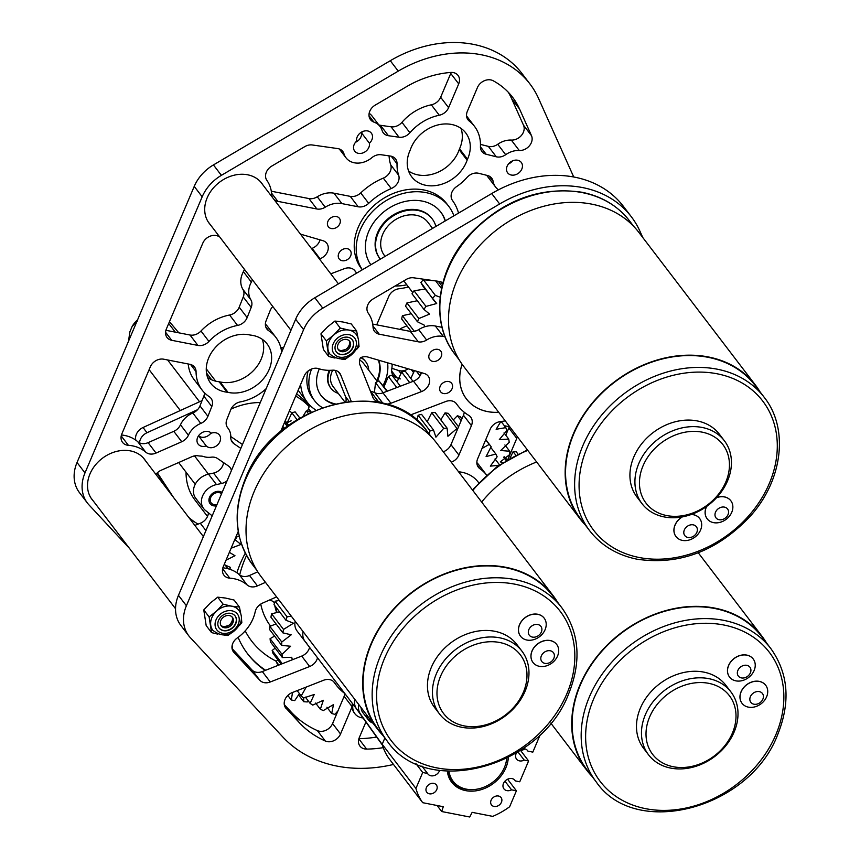 <?xml version="1.0" encoding="UTF-8"?>
<svg xmlns="http://www.w3.org/2000/svg" width="860" height="860" viewBox="0 0 860 860"><rect width="100%" height="100%" fill="white"/><g stroke="black" fill="none" stroke-linecap="round" stroke-linejoin="round"><path stroke-width="1.29" d="M382.291 744.588L360.512 714.09A16.415 13.136 -37.4 0 1 358.781 704.566M382.474 745.201L356.545 708.876A16.415 13.136 -37.4 0 1 354.804 699.363A16.415 13.136 -37.4 0 0 356.739 709.156M356.642 709.016L305.042 641.431A16.415 13.136 -37.4 0 1 303.107 631.638A16.415 13.136 142.6 0 0 305.042 641.431A16.415 13.136 142.6 0 0 306.859 643.28M449.006 771.269A31.1 24.897 142.6 0 0 473.709 789.577A31.1 24.897 142.6 0 0 504.401 767.507A31.1 24.897 142.6 0 0 505.142 765.583A31.1 24.897 142.6 0 0 506.669 758.294M505.25 765.271A31.96 25.596 142.6 0 0 505.358 764.959A31.96 25.596 142.6 0 0 506.873 758.197M447.34 771.183A32.82 26.284 142.6 0 0 473.129 791.114A32.82 26.284 142.6 0 0 505.873 767.797A32.82 26.284 142.6 0 0 508.314 757.466M501.444 802.24A6.042 4.837 142.6 0 0 501.068 797.564A6.042 4.837 142.6 0 0 495.865 796.134A6.042 4.837 142.6 0 0 491.103 800.219A6.042 4.837 142.6 0 0 491.469 804.895A6.042 4.837 142.6 0 0 496.682 806.325A6.042 4.837 142.6 0 0 501.444 802.24M436.751 789.598A6.042 4.837 142.6 0 0 436.375 784.933A6.042 4.837 142.6 0 0 431.172 783.492A6.042 4.837 142.6 0 0 426.41 787.577A6.042 4.837 142.6 0 0 426.775 792.254A6.042 4.837 142.6 0 0 431.978 793.683A6.042 4.837 142.6 0 0 436.751 789.598M439.621 770.409A6.977 5.59 -37.4 0 1 439.428 770.925A6.977 5.59 -37.4 0 1 433.924 775.645A6.977 5.59 -37.4 0 1 427.904 773.989A6.977 5.59 -37.4 0 1 427.538 773.43L421.905 766.056M427.538 773.43L422.701 772.495L415.928 788.459L382.206 744.276L384.861 738.009M382.206 744.276A68.295 54.685 -37.4 0 0 388.967 758.52L422.701 802.692A68.295 54.685 -37.4 0 1 415.928 788.459M422.701 802.692L443.287 806.712L441.696 811.528L469.732 817L472.151 812.345L492.737 816.376A68.295 54.685 -37.4 0 0 509.636 806.755L516.409 790.791L511.571 789.846A6.977 5.59 -37.4 0 1 503.906 788.835A6.977 5.59 -37.4 0 1 506.056 780.16A6.977 5.59 -37.4 0 1 515 780.364A6.977 5.59 -37.4 0 1 515.355 780.923L519.752 781.783L528.599 760.96L524.202 760.1A6.977 5.59 -37.4 0 1 516.527 759.09A6.977 5.59 -37.4 0 1 516.527 752.844M522.848 748.748A6.977 5.59 -37.4 0 1 527.621 750.619A6.977 5.59 -37.4 0 1 527.986 751.178L532.824 752.124L539.607 736.16A68.295 54.685 -37.4 0 0 539.37 735.354M516.409 790.791L507.583 779.235M422.701 772.495L415.95 763.648M441.696 811.528L437.095 805.508M527.986 751.178L527.18 750.124M524.202 760.1L517.978 751.952M528.599 760.96L520.483 750.339M515.355 780.923L514.559 779.87M511.571 789.846L504.949 781.17M447.727 771.205A31.96 25.596 142.6 0 0 473.054 789.63A31.96 25.596 142.6 0 0 473.387 789.598M365.5 361.437A21.876 17.523 142.6 0 0 365.263 361.125A21.876 17.523 142.6 0 0 361.103 357.459M368.714 370.155A21.876 17.523 142.6 0 0 365.747 361.748A21.876 17.523 142.6 0 0 360.716 357.61M319.307 368.865A34.131 27.337 142.6 0 0 321.221 395.74A34.131 27.337 142.6 0 0 334.067 404.092M320.984 395.428A34.131 27.337 142.6 0 0 335.153 403.834M383.076 385.484A42.409 33.959 142.6 0 0 387.57 362.802M330.079 370.327A21.876 17.523 142.6 0 0 330.96 388.301A21.876 17.523 142.6 0 0 338.281 393.385M308.095 371.004A42.409 33.959 142.6 0 0 312.653 398.159L314.642 400.76A42.409 33.959 142.6 0 0 322.274 407.608M311.589 369.004A42.409 33.959 142.6 0 0 314.642 400.76M377.303 381.399A34.131 27.337 142.6 0 0 378.701 360.211M376.82 380.776A34.131 27.337 142.6 0 0 378.411 360.125M329.305 370.337A21.876 17.523 142.6 0 0 330.476 387.677A21.876 17.523 142.6 0 0 330.724 387.989M445.383 220.837A43.763 35.045 142.6 0 0 445.362 220.762A43.763 35.045 142.6 0 0 440.933 212.312A43.763 35.045 142.6 0 0 389.795 207.668A43.763 35.045 142.6 0 0 366.93 256.968A43.763 35.045 142.6 0 0 370.864 264.751M445.147 220.977A43.763 35.045 142.6 0 0 444.889 220.138A43.763 35.045 142.6 0 0 440.696 212.001M453.897 215.828A53.61 42.925 142.6 0 0 448.759 206.335L446.77 203.734A53.61 42.925 142.6 0 0 384.119 198.047A53.61 42.925 142.6 0 0 356.115 258.441A53.61 42.925 142.6 0 0 361.544 268.793L362.307 269.793M448.759 206.335A53.61 42.925 142.6 0 0 386.108 200.659A53.61 42.925 142.6 0 0 358.104 261.042A53.61 42.925 142.6 0 0 362.361 269.76M395.084 286.004A53.61 42.925 142.6 0 0 406.812 284.81M431.989 218.644A32.82 26.284 142.6 0 0 431.763 218.322A32.82 26.284 142.6 0 0 393.407 214.85A32.82 26.284 142.6 0 0 376.261 251.819A32.82 26.284 142.6 0 0 379.582 258.161A32.82 26.284 142.6 0 0 379.819 258.473M435.902 226.427A32.82 26.284 142.6 0 0 435.558 225.288A32.82 26.284 142.6 0 0 432.236 218.945A32.82 26.284 142.6 0 0 393.88 215.473A32.82 26.284 142.6 0 0 376.734 252.442A32.82 26.284 142.6 0 0 380.055 258.785A32.82 26.284 142.6 0 0 380.356 259.161M498.714 412.305A49.235 39.42 -37.4 0 1 494.962 412.381A49.235 39.42 -37.4 0 1 466.432 398.975A49.235 39.42 -37.4 0 1 462.099 364.264M286.885 422.959A25.553 20.468 -37.4 0 1 291.228 420.776M361.06 707.554A13.652 10.933 142.6 0 0 362.909 712.693L368.456 719.96A13.652 10.933 142.6 0 0 372.928 723.099M366.607 714.821A13.652 10.933 142.6 0 0 368.456 719.96M368.994 717.939A12.287 9.836 142.6 0 0 371.531 721.271M520.73 750.662A13.652 10.933 142.6 0 0 524.923 748.888M520.526 750.307A12.287 9.836 142.6 0 0 524.492 748.802M352.213 339.711A10.019 8.019 -37.4 0 1 352.804 347.193A10.019 8.019 -37.4 0 1 345 354.073A10.019 8.019 -37.4 0 1 336.292 351.869M335.701 344.398A10.019 8.019 142.6 0 0 336.389 351.998A10.019 8.019 142.6 0 0 345.107 354.352A10.019 8.019 142.6 0 0 352.998 347.44A10.019 8.019 142.6 0 0 352.31 339.84A10.019 8.019 142.6 0 0 343.591 337.486A10.019 8.019 142.6 0 0 335.701 344.398M335.024 358.061L328.735 356.502L326.327 340.839L333.723 335.024L340.27 328.068L348.87 330.079A16.415 13.136 -37.4 0 1 356.147 334.336C358.921 338.26 359.362 342.667 357.481 347.558C349.547 359.921 340.41 362.157 330.057 354.245A16.415 13.136 -37.4 0 1 327.961 349.235A16.415 13.136 -37.4 0 1 328.95 341.796A16.415 13.136 -37.4 0 1 333.723 335.024A16.415 13.136 -37.4 0 1 348.87 330.079L356.62 330.96L357.954 337.507M341.366 350.611L345.72 349.461A7.202 5.128 134.8 0 0 349.16 345.215A7.202 5.128 134.8 0 0 349.665 342.043M356.62 330.96L351.267 323.94L342.656 321.941L334.916 321.06L327.51 326.886L320.973 333.831L323.381 349.483L328.735 356.502M347.59 357.599L345.086 359.383L341.549 359.104M358.631 342.097L359.029 346.612L356.588 349.418M340.27 328.068L334.916 321.06M326.327 340.839L320.973 333.831M349.192 340.743A7.052 5.644 -37.4 0 1 349.278 345.494A7.052 5.644 -37.4 0 1 338.077 349.224M350.149 346.612A7.052 5.644 -37.4 0 1 344.591 351.482A7.052 5.644 -37.4 0 1 338.464 349.827A7.052 5.644 -37.4 0 1 337.98 344.473A7.052 5.644 -37.4 0 1 343.527 339.614A7.052 5.644 -37.4 0 1 349.665 341.269A7.052 5.644 -37.4 0 1 350.149 346.612M235.017 615.814A10.019 8.019 -37.4 0 1 235.608 623.296A10.019 8.019 -37.4 0 1 227.803 630.176A10.019 8.019 -37.4 0 1 219.096 627.972M218.504 620.501A10.019 8.019 142.6 0 0 219.182 628.101A10.019 8.019 142.6 0 0 227.911 630.455A10.019 8.019 142.6 0 0 235.801 623.543A10.019 8.019 142.6 0 0 235.113 615.943A10.019 8.019 142.6 0 0 226.395 613.588A10.019 8.019 142.6 0 0 218.504 620.501M217.827 634.153L211.538 632.605L209.13 616.942L216.526 611.127L223.073 604.171L231.673 606.182A16.415 13.136 -37.4 0 1 238.951 610.439C241.725 614.362 242.165 618.77 240.284 623.65C232.35 636.024 223.213 638.26 212.861 630.348A16.415 13.136 -37.4 0 1 210.764 625.338A16.415 13.136 -37.4 0 1 211.753 617.899A16.415 13.136 -37.4 0 1 216.526 611.127A16.415 13.136 -37.4 0 1 231.673 606.182L239.424 607.053L240.746 613.61M224.17 626.703L228.524 625.564A7.202 5.128 134.8 0 0 231.963 621.318A7.202 5.128 134.8 0 0 232.469 618.146M239.424 607.053L234.071 600.043L225.46 598.044L217.72 597.163L210.313 602.989L203.777 609.933L206.185 625.586L211.538 632.605M230.394 633.691L227.889 635.486L224.352 635.207M241.434 618.2L241.832 622.715L239.392 625.521M223.073 604.171L217.72 597.163M209.13 616.942L203.777 609.933M231.996 616.835A7.052 5.644 -37.4 0 1 232.082 621.587A7.052 5.644 -37.4 0 1 220.88 625.327M232.942 622.715A7.052 5.644 -37.4 0 1 227.395 627.574A7.052 5.644 -37.4 0 1 221.267 625.919A7.052 5.644 -37.4 0 1 220.783 620.576A7.052 5.644 -37.4 0 1 226.33 615.717A7.052 5.644 -37.4 0 1 232.469 617.372A7.052 5.644 -37.4 0 1 232.942 622.715M222.117 492.457A8.31 6.654 142.6 0 0 213.968 492.479A8.31 6.654 142.6 0 0 208.958 499.617A8.31 6.654 142.6 0 0 210.066 503.68A8.31 6.654 142.6 0 0 216.44 505.831M363.027 717.96A15.802 12.653 -37.4 0 1 358.029 716.445A15.802 12.653 -37.4 0 1 354.879 713.714A15.802 12.653 -37.4 0 1 353.019 704.275M354.879 713.714L354.245 712.886A15.802 12.653 -37.4 0 1 352.385 703.448M427.183 421.733L431.741 412.736L443.674 428.366L435.923 437.17L433.504 430L421.572 414.369A70.025 56.072 -37.4 0 0 418.111 415.262L416.917 420.433M431.741 412.736A70.025 56.072 -37.4 0 1 435.181 412.52L447.103 428.151L447.92 436.267L456.972 428.517A70.025 56.072 -37.4 0 1 457.778 428.613M458.552 426.796L448.296 413.359A70.025 56.072 -37.4 0 0 445.039 412.886L440.804 419.884M461.906 418.895L460.337 416.842A70.025 56.072 -37.4 0 0 457.412 415.713L453.284 419.906M498.886 465.292L490.329 466.131L497.134 456.8A70.025 56.072 -37.4 0 0 495.854 454.069L486.094 456.585L491.146 446.684A70.025 56.072 -37.4 0 0 489.222 444.405L482.03 448.458M443.674 428.366A70.025 56.072 -37.4 0 1 447.103 428.151M418.111 415.262L430.043 430.892A70.025 56.072 -37.4 0 1 433.504 430M430.043 430.892L429.14 433.967M445.039 412.886L456.972 428.517M457.412 415.713L461.164 420.637M485.706 439.793L489.222 444.405M485.771 439.654L491.146 446.684M490.727 447.35L495.854 454.069M495.027 458.95L499.52 464.841M383.227 392.73L375.551 382.668L374.379 392.515M375.551 382.668A96.277 77.088 -37.4 0 1 378.938 380.851L387.398 391.139M396.804 387.548L388.376 376.497L384.022 386.721M388.376 376.497A96.277 77.088 -37.4 0 1 391.902 375.132L400.373 386.194L391.902 375.132M409.715 382.625L401.631 372.047L397.062 381.872M401.631 372.047A96.277 77.088 -37.4 0 1 405.232 371.154L413.026 381.367M414.456 370.638L410.822 378.464M500.832 421.54L496.134 429.29L505.809 427.635A96.277 77.088 -37.4 0 1 506.787 430.645L499.337 439.567L508.754 439.116A96.277 77.088 -37.4 0 1 509.206 442.319L500.735 450.511L509.722 451.253A96.277 77.088 -37.4 0 1 509.636 454.596L500.305 461.906L502.95 462.519M508.754 439.116L504.024 432.913M509.722 451.253L504.906 444.953M506.153 460.487L503.605 457.144M386.935 391.321L378.938 380.851M420.002 375.906L416.423 371.219M505.809 427.635L501.122 421.507M517.935 454.015L516.279 451.844A35.013 28.036 -37.4 0 0 513.097 451.65L510.012 458.197M506.916 460.014L504.508 456.864M513.097 451.65L515.731 455.112M299.85 418.024L295.13 411.886A35.013 28.036 -37.4 0 0 291.841 412.854L287.025 423.152M310.32 412.52L309.428 411.349A35.013 28.036 -37.4 0 0 306.31 410.929L303.064 416.208M282.843 426.366L284.456 428.484M287.283 426.334L284.434 422.604M289.358 410.994A65.639 52.567 142.6 0 1 291.873 412.832L297.065 419.691M299.828 418.035L295.13 411.886M306.31 410.929L308.278 413.499M278.274 665.285L277.511 664.286A100.652 80.593 -37.4 0 1 276.125 661.469L278.866 665.059M277.812 659.76L276.125 661.469M281.177 664.157L273.061 653.525A100.652 80.593 -37.4 0 1 272.168 650.461L282.284 663.716M275.178 648.128L272.168 650.461M282.005 654.32A100.652 80.593 -37.4 0 0 282.381 657.567L270.449 641.947A100.652 80.593 -37.4 0 1 270.072 638.69L282.005 654.32L290.594 646.247L281.671 645.387A100.652 80.593 -37.4 0 1 281.8 642.022L291.196 634.809L282.865 632.853A100.652 80.593 -37.4 0 1 283.51 629.434L293.529 623.199L285.939 620.232A100.652 80.593 -37.4 0 1 287.089 616.824L291.228 616.082M274.566 636.077L270.072 638.69M281.671 645.387L269.739 629.757A100.652 80.593 -37.4 0 1 269.879 626.392L281.8 642.022M276.028 623.898L269.879 626.392M282.865 632.853L270.932 617.222A100.652 80.593 -37.4 0 1 271.577 613.803L283.51 629.434M279.575 611.901L271.577 613.803M285.939 620.232L274.007 604.601A100.652 80.593 -37.4 0 1 275.157 601.204L287.089 616.824M279.306 600.452L275.157 601.204M282.381 657.567L291.744 657.298L292.314 659.781M306.278 687.054L301.193 695.912A100.652 80.593 -37.4 0 0 303.462 698.062L314.255 694.461L310.105 703.34A100.652 80.593 -37.4 0 0 312.75 705.092L323.328 700.276L320.35 709.242A100.652 80.593 -37.4 0 0 323.317 710.564L333.487 704.62L331.702 713.499A100.652 80.593 -37.4 0 0 334.948 714.359L338.002 710.79M326.918 707.221L331.702 713.499M315.631 703.071L320.35 709.242M305.332 697.084L310.105 703.34M297.162 690.634L301.193 695.912M275.533 606.59A71.111 56.943 142.6 0 0 277.017 612.245M245.293 553.13A117.1 93.772 142.6 0 0 236.876 572.771M238.091 637.367A117.1 93.772 142.6 0 0 247.669 653.88A117.1 93.772 142.6 0 0 265.138 670.456M236.5 535.522L237.263 536.511L239.316 536.651M237.263 536.511A135.665 108.629 142.6 0 0 235.167 539.768L234.866 539.381M231.114 548.218L240.929 544.455L235.167 539.768M226.051 560.161L234.984 555.743L229.373 552.335M230.007 569.341L230.211 567.299L225.105 565.031M232.436 648.956L232.168 645.355M287.82 695.439L291.293 699.986L292.54 692.45M291.293 699.986A135.665 108.629 142.6 0 0 294.743 700.599L299.42 693.59M298.624 695.02L303.72 701.695L303.688 697.954M303.72 701.695A135.665 108.629 142.6 0 0 307.3 701.943L308.095 700.717M269.395 600.076A10.943 5.977 171.9 0 1 274.243 602.656L274.523 603.032M433.967 280.693L423.421 279.769A70.025 56.072 -37.4 0 0 420.852 282.435L422.754 285.907L436.687 303.515L425.979 306.407A70.025 56.072 -37.4 0 0 423.937 309.406L429.559 314.094L418.863 318.555A70.025 56.072 -37.4 0 0 417.455 321.758L424.528 325.284L424.582 326.832M425.152 289.046L414.047 290.777L425.979 306.407M400.599 329.498A70.025 56.072 -37.4 0 1 400.62 328.52L401.502 329.681M406.898 325.822L400.62 328.52M411.263 331.541L401.674 318.974A70.025 56.072 -37.4 0 1 402.394 315.695L414.316 331.326L417.401 330.315M411.316 313.717L402.394 315.695M417.455 321.758L405.522 306.138A70.025 56.072 -37.4 0 1 406.93 302.924L418.863 318.555M414.047 290.777A70.025 56.072 -37.4 0 0 412.015 293.776L412.338 294.195M417.315 300.731L406.93 302.924M420.852 282.435L434.676 301.537M440.159 297.216L435.353 295.399A70.025 56.072 -37.4 0 0 432.784 298.054M423.421 279.769L435.353 295.399M412.015 293.776L423.937 309.406M438.299 281.306L442.04 286.197M420.024 372.272L421.099 373.681M523.364 692.289A48.31 38.689 142.6 0 0 499.692 642.495A48.31 38.689 142.6 0 0 440.599 676.121A48.31 38.689 142.6 0 0 464.282 725.915A48.31 38.689 142.6 0 0 523.364 692.289M436.332 673.875A51.815 41.495 -37.4 0 1 477.225 638.819A51.815 41.495 -37.4 0 1 521.891 651.095A51.815 41.495 -37.4 0 1 525.094 691.214A51.815 41.495 -37.4 0 1 484.191 726.27A51.815 41.495 -37.4 0 1 439.524 713.983A51.815 41.495 -37.4 0 1 436.332 673.875M553.851 658.298A7.299 5.848 142.6 0 0 550.282 650.773A7.299 5.848 142.6 0 0 541.348 655.857A7.299 5.848 142.6 0 0 544.928 663.383A7.299 5.848 142.6 0 0 553.851 658.298M532.104 650.977A14.878 11.911 -37.4 0 1 543.853 640.915A14.878 11.911 -37.4 0 1 556.678 644.441A14.878 11.911 -37.4 0 1 557.592 655.954A14.878 11.911 -37.4 0 1 545.853 666.027A14.878 11.911 -37.4 0 1 533.017 662.501A14.878 11.911 -37.4 0 1 532.104 650.977M541.359 632.025A7.299 5.848 142.6 0 0 537.779 624.5A7.299 5.848 142.6 0 0 528.857 629.574A7.299 5.848 142.6 0 0 532.437 637.099A7.299 5.848 142.6 0 0 541.359 632.025M519.612 624.704A14.878 11.911 -37.4 0 1 531.351 614.631A14.878 11.911 -37.4 0 1 544.176 618.157A14.878 11.911 -37.4 0 1 545.1 629.681A14.878 11.911 -37.4 0 1 533.351 639.743A14.878 11.911 -37.4 0 1 520.526 636.217A14.878 11.911 -37.4 0 1 519.612 624.704M556.646 644.398A14.878 11.911 142.6 0 0 556.613 644.366A14.878 11.911 142.6 0 0 543.789 640.829A14.878 11.911 142.6 0 0 532.05 650.902A14.878 11.911 142.6 0 0 532.963 662.415A14.878 11.911 142.6 0 0 532.996 662.458M544.154 618.125A14.878 11.911 142.6 0 0 544.122 618.082A14.878 11.911 142.6 0 0 531.297 614.556A14.878 11.911 142.6 0 0 519.548 624.618A14.878 11.911 142.6 0 0 520.461 636.142A14.878 11.911 142.6 0 0 520.494 636.174M557.495 602.097A110.284 88.311 142.6 0 0 553.066 595.582L436.407 442.76A110.284 88.311 142.6 0 0 341.345 416.616A110.284 88.311 142.6 0 0 254.291 491.232A110.284 88.311 142.6 0 0 261.096 576.598L377.755 729.42A110.284 88.311 142.6 0 0 382.872 735.397M553.066 595.582A110.284 88.311 142.6 0 0 458.004 569.438A110.284 88.311 142.6 0 0 370.95 644.054A110.284 88.311 142.6 0 0 377.755 729.42M561.774 607.708L552.722 595.851A109.844 87.956 142.6 0 0 458.036 569.804A109.844 87.956 142.6 0 0 371.327 644.129A109.844 87.956 142.6 0 0 378.099 729.151L387.161 741.019A109.844 87.956 -37.4 0 1 380.389 655.986A109.844 87.956 -37.4 0 1 467.087 581.672A109.844 87.956 -37.4 0 1 561.774 607.708C579.382 632.455 581.715 661.061 568.772 693.515C541.015 767.969 426.248 798.703 387.161 741.019M521.891 651.095L516.903 644.559A51.815 41.495 142.6 0 0 472.237 632.283A51.815 41.495 142.6 0 0 431.344 667.338A51.815 41.495 142.6 0 0 434.536 707.447L439.524 713.983M732.387 733.118A48.31 38.689 142.6 0 0 708.715 683.324A48.31 38.689 142.6 0 0 649.633 716.95A48.31 38.689 142.6 0 0 673.305 766.744A48.31 38.689 142.6 0 0 732.387 733.118M645.355 714.703A51.815 41.495 -37.4 0 1 686.258 679.647A51.815 41.495 -37.4 0 1 730.925 691.924A51.815 41.495 -37.4 0 1 734.117 732.043A51.815 41.495 -37.4 0 1 693.214 767.099A51.815 41.495 -37.4 0 1 648.547 754.811A51.815 41.495 -37.4 0 1 645.355 714.703M762.884 699.126A7.299 5.848 142.6 0 0 759.305 691.612A7.299 5.848 142.6 0 0 750.382 696.686A7.299 5.848 142.6 0 0 753.962 704.211A7.299 5.848 142.6 0 0 762.884 699.126M741.137 691.805A14.878 11.911 -37.4 0 1 752.876 681.743A14.878 11.911 -37.4 0 1 765.701 685.269A14.878 11.911 -37.4 0 1 766.625 696.783A14.878 11.911 -37.4 0 1 754.876 706.855A14.878 11.911 -37.4 0 1 742.051 703.329A14.878 11.911 -37.4 0 1 741.137 691.805M750.382 672.853A7.299 5.848 142.6 0 0 746.813 665.328A7.299 5.848 142.6 0 0 737.88 670.402A7.299 5.848 142.6 0 0 741.46 677.927A7.299 5.848 142.6 0 0 750.382 672.853M728.635 665.533A14.878 11.911 -37.4 0 1 740.385 655.46A14.878 11.911 -37.4 0 1 753.209 658.986A14.878 11.911 -37.4 0 1 754.123 670.51A14.878 11.911 -37.4 0 1 742.384 680.572A14.878 11.911 -37.4 0 1 729.549 677.046A14.878 11.911 -37.4 0 1 728.635 665.533M765.701 685.269L765.647 685.194A14.878 11.911 142.6 0 0 765.647 685.194A14.878 11.911 142.6 0 0 752.812 681.668A14.878 11.911 142.6 0 0 741.073 691.73A14.878 11.911 142.6 0 0 741.986 703.243A14.878 11.911 142.6 0 0 742.019 703.287M753.145 658.911L753.209 658.986A14.878 11.911 142.6 0 0 753.145 658.911A14.878 11.911 142.6 0 0 740.32 655.384A14.878 11.911 142.6 0 0 728.581 665.446A14.878 11.911 142.6 0 0 729.495 676.971A14.878 11.911 142.6 0 0 729.527 677.013L729.495 676.971M536.629 461.971A110.284 88.311 142.6 0 0 481.654 502.036M766.518 642.925A110.284 88.311 142.6 0 0 762.1 636.411A110.284 88.311 142.6 0 0 667.027 610.267A110.284 88.311 142.6 0 0 579.984 684.883A110.284 88.311 142.6 0 0 586.778 770.248A110.284 88.311 142.6 0 0 591.895 776.225M770.807 648.537L761.756 636.679A109.844 87.956 142.6 0 0 667.059 610.632A109.844 87.956 142.6 0 0 580.36 684.958A109.844 87.956 142.6 0 0 587.133 769.979L596.184 781.847A109.844 87.956 -37.4 0 1 589.412 696.815A109.844 87.956 -37.4 0 1 676.111 622.5A109.844 87.956 -37.4 0 1 770.807 648.537C788.405 673.283 790.738 701.889 777.795 734.343C750.038 808.798 635.282 839.532 596.184 781.847M730.925 691.924L725.937 685.388A51.815 41.495 142.6 0 0 681.27 673.111A51.815 41.495 142.6 0 0 640.367 708.167A51.815 41.495 142.6 0 0 643.559 748.275L648.547 754.811M666.747 515.57A48.31 38.689 142.6 0 0 725.829 481.944A48.31 38.689 142.6 0 0 702.158 432.15A48.31 38.689 142.6 0 0 643.065 465.776A48.31 38.689 142.6 0 0 666.747 515.57M702.168 427.463A51.815 41.495 -37.4 0 1 724.367 440.75A51.815 41.495 -37.4 0 1 719.68 494.048A51.815 41.495 -37.4 0 1 664.189 516.924A51.815 41.495 -37.4 0 1 641.99 503.627A51.815 41.495 -37.4 0 1 646.677 450.328A51.815 41.495 -37.4 0 1 702.168 427.463M687.914 537.457A7.299 5.848 142.6 0 0 696.837 532.372A7.299 5.848 142.6 0 0 693.257 524.858A7.299 5.848 142.6 0 0 684.334 529.932A7.299 5.848 142.6 0 0 687.914 537.457M691.3 514.473A14.878 11.911 -37.4 0 1 693.278 514.699A14.878 11.911 -37.4 0 1 699.653 518.515A14.878 11.911 -37.4 0 1 698.309 533.823A14.878 11.911 -37.4 0 1 682.378 540.392A14.878 11.911 -37.4 0 1 676.003 536.575A14.878 11.911 -37.4 0 1 682.367 516.881M719.089 519.709A7.299 5.848 142.6 0 0 728.022 514.635A7.299 5.848 142.6 0 0 724.442 507.11A7.299 5.848 142.6 0 0 715.52 512.184A7.299 5.848 142.6 0 0 719.089 519.709M716.563 497.704A14.878 11.911 -37.4 0 1 724.464 496.951A14.878 11.911 -37.4 0 1 730.839 500.767A14.878 11.911 -37.4 0 1 729.495 516.075A14.878 11.911 -37.4 0 1 713.563 522.644A14.878 11.911 -37.4 0 1 707.189 518.827A14.878 11.911 -37.4 0 1 706.694 506.4M699.621 518.483A14.878 11.911 142.6 0 0 699.599 518.44A14.878 11.911 142.6 0 0 693.225 514.624A14.878 11.911 142.6 0 0 691.483 514.409M730.807 500.735A14.878 11.911 142.6 0 0 730.774 500.692A14.878 11.911 142.6 0 0 724.41 496.876A14.878 11.911 142.6 0 0 716.702 497.553M759.961 391.741A110.284 88.311 142.6 0 0 755.542 385.237L638.872 232.415A110.284 88.311 142.6 0 0 591.637 204.121A110.284 88.311 142.6 0 0 473.516 252.808A110.284 88.311 142.6 0 0 463.562 366.252L580.221 519.074A110.284 88.311 142.6 0 0 585.337 525.052M755.542 385.237A110.284 88.311 142.6 0 0 708.296 356.943A110.284 88.311 142.6 0 0 590.186 405.63A110.284 88.311 142.6 0 0 580.221 519.074M764.25 397.363L755.188 385.495A109.844 87.956 142.6 0 0 708.135 357.319A109.844 87.956 142.6 0 0 590.487 405.812A109.844 87.956 142.6 0 0 580.564 518.806L589.627 530.663A109.844 87.956 -37.4 0 1 599.549 417.67A109.844 87.956 -37.4 0 1 717.186 369.187A109.844 87.956 -37.4 0 1 764.25 397.363C789.029 428.527 782.75 480.084 750.468 516C717.519 550.938 679.798 565.353 637.282 559.247C617.19 555.173 601.301 545.649 589.627 530.663M724.367 440.75L719.368 434.214A51.815 41.495 142.6 0 0 697.18 420.916A51.815 41.495 142.6 0 0 641.678 443.792A51.815 41.495 142.6 0 0 637.002 497.091L641.99 503.627M706.544 506.508A14.878 11.911 142.6 0 0 707.124 518.752A14.878 11.911 142.6 0 0 707.157 518.784M682.098 516.935A14.878 11.911 142.6 0 0 675.938 536.5A14.878 11.911 142.6 0 0 675.971 536.533M452.07 388.698A6.955 5.568 -37.4 0 1 446.577 393.407A6.955 5.568 -37.4 0 1 440.578 391.752A6.955 5.568 -37.4 0 1 440.148 386.366A6.955 5.568 -37.4 0 1 445.641 381.657A6.955 5.568 -37.4 0 1 451.64 383.313A6.955 5.568 -37.4 0 1 452.07 388.698M372.96 325.983L379.228 334.196A10.943 8.761 -37.4 0 1 374.541 331.39A10.943 8.761 -37.4 0 1 373.057 327.252A38.872 31.132 142.6 0 0 368.295 313.244A10.943 8.761 -37.4 0 1 367.757 304.967A10.943 8.761 -37.4 0 1 373.165 298.925L406.178 279.468A10.943 8.761 -37.4 0 1 413.681 277.812L439.03 281.403A10.943 8.761 -37.4 0 1 442.835 282.951M383.775 403.566A10.943 8.761 -37.4 0 1 382.797 403.157A21.876 17.523 142.6 0 0 378.486 401.717A10.943 8.761 -37.4 0 1 373.777 398.911A10.943 8.761 -37.4 0 1 372.821 397.223L359.974 364.941A10.943 8.761 -37.4 0 1 360.254 358.147A10.943 8.761 -37.4 0 1 360.437 357.738A10.943 8.761 -37.4 0 1 367.844 357.04L424.281 373.509A10.943 8.761 -37.4 0 1 428.183 376.132A10.943 8.761 -37.4 0 1 421.464 391.601L413.51 381.184A10.943 8.761 142.6 0 0 421.421 372.67M233.071 651.321L233.899 652.407A10.943 8.761 -37.4 0 1 233.458 651.88A10.943 8.761 -37.4 0 1 232.78 643.409A10.943 8.761 -37.4 0 1 237.22 638.002A38.872 31.132 142.6 0 0 255.194 611.783A10.943 8.761 -37.4 0 1 255.818 609.815A10.943 8.761 -37.4 0 1 262.612 603.064L276.587 596.904M317.523 657.782A10.943 8.761 -37.4 0 1 316.942 659.545A10.943 8.761 -37.4 0 1 309.664 666.5L270.266 681.98A10.943 8.761 -37.4 0 1 259.924 680.357L251.969 669.94A10.943 8.761 142.6 0 0 262.322 671.563L270.266 681.98M309.664 666.5L301.709 656.083A10.943 8.761 142.6 0 0 308.998 649.128A10.943 8.761 142.6 0 0 309.568 647.365M295.152 621.221A16.415 13.136 142.6 0 0 297.087 631.014L305.042 641.431M441.244 356.535A6.955 5.568 -37.4 0 1 435.751 361.243A6.955 5.568 -37.4 0 1 429.753 359.598A6.955 5.568 -37.4 0 1 429.323 354.202A6.955 5.568 -37.4 0 1 434.816 349.504A6.955 5.568 -37.4 0 1 440.815 351.149A6.955 5.568 -37.4 0 1 441.244 356.535M498.692 412.273A49.192 39.388 -37.4 0 1 466.464 398.943A49.192 39.388 -37.4 0 1 462.121 364.307M372.713 324.059L410.338 331.401A10.943 8.761 142.6 0 0 418.669 329.616L426.625 340.033A10.943 8.761 -37.4 0 1 418.293 341.818L410.338 331.401M445.071 336.787L443.319 336.443L435.364 326.026A21.93 17.555 142.6 0 0 418.669 329.616M435.364 326.026L442.029 327.327M370.466 391.289A10.943 8.761 142.6 0 0 370.531 391.3L378.486 401.717M382.797 403.157L374.842 392.74A21.876 17.523 142.6 0 0 370.531 391.3M374.842 392.74A10.943 8.761 142.6 0 0 382.947 392.837L413.51 381.184M232.06 648.547L251.969 669.94M301.709 656.083L262.322 671.563M376.637 737.031A118.164 94.611 -37.4 0 1 358.899 738.675M188.791 635.841L180.837 625.424A38.872 31.132 -37.4 0 1 178.45 595.335L186.394 605.752A38.872 31.132 -37.4 0 0 188.791 635.841A38.872 31.132 -37.4 0 0 190.372 637.712L282.725 736.891A140.04 112.133 -37.4 0 0 393.504 764.454M491.705 193.554L499.649 203.971A113.778 91.106 -37.4 0 1 631.347 216.784L623.403 206.368A113.778 91.106 -37.4 0 0 491.705 193.554L314.846 297.764A38.872 31.132 -37.4 0 0 295.646 319.232L178.45 595.335M476.838 462.551A49.192 39.388 -37.4 0 1 478.912 464.991L486.62 475.085A49.192 39.388 -37.4 0 0 479.891 468.7A10.943 8.761 -37.4 0 1 478.343 467.206A10.943 8.761 -37.4 0 1 477.665 458.735L490.157 429.301A10.943 8.761 -37.4 0 1 500.456 421.583A60.125 48.149 -37.4 0 0 505.239 420.852M345.849 401.835A10.943 8.761 142.6 0 0 345.569 396.707L349.181 401.426M335.088 370.359L345.569 396.707M265.482 582.36L257.452 585.896A10.943 8.761 -37.4 0 1 247.153 584.983L239.198 574.566A38.872 31.132 142.6 0 0 222.858 567.815M239.198 574.566A10.943 8.761 142.6 0 0 249.497 575.48L257.452 585.896M257.763 571.836L249.497 575.48M443.287 451.769A10.943 8.761 142.6 0 0 450.973 444.663L463.465 415.229A10.943 8.761 142.6 0 0 464.239 412.23M284.284 704.641L291.271 712.144A118.164 94.611 142.6 0 0 317.372 730.613A10.943 8.761 142.6 0 0 332.583 723.572L344.15 696.31A10.943 8.761 142.6 0 0 344.892 693.633M443.319 336.443A21.93 17.555 142.6 0 0 426.625 340.033M379.228 334.196L418.293 341.818M382.947 392.837L390.902 403.254L421.464 391.601M390.902 403.254A10.943 8.761 -37.4 0 1 385.087 403.899M233.899 652.407L259.924 680.357M383.281 747.663A118.164 94.611 -37.4 0 1 366.629 749.092A10.943 8.761 -37.4 0 1 359.953 746.114A10.943 8.761 -37.4 0 1 359.276 737.643L365.909 722.013M458.563 471.774A38.248 30.627 -37.4 0 1 478.171 482.051A38.248 30.627 -37.4 0 1 478.708 482.783M642.764 237.5L640.023 231.394A113.778 91.106 -37.4 0 0 631.347 216.784M499.649 203.971L322.801 308.181A38.872 31.132 -37.4 0 0 303.601 329.649L186.394 605.752M351.364 401.695L340.678 374.842A10.943 8.761 -37.4 0 0 339.721 373.154A10.943 8.761 -37.4 0 0 332.315 370.208A38.872 31.132 142.6 0 1 318.705 368.671A10.943 8.761 -37.4 0 0 304.214 375.992L280.005 433.031M247.153 584.983A38.872 31.132 142.6 0 0 229.792 578.157A10.943 8.761 -37.4 0 1 223.933 575.189A10.943 8.761 -37.4 0 1 223.256 566.718L238.36 531.158M409.951 415.165L445.738 401.512A10.943 8.761 -37.4 0 1 456.402 403.706A10.943 8.761 -37.4 0 1 456.617 403.996A60.125 48.149 142.6 0 0 457.767 405.587A60.125 48.149 142.6 0 0 468.743 415.391A10.943 8.761 -37.4 0 1 470.742 417.175A10.943 8.761 -37.4 0 1 471.42 425.646L463.465 415.229M450.973 444.663L458.917 455.08L471.42 425.646M458.917 455.08A10.943 8.761 -37.4 0 1 451.242 462.185M285.294 707.404L299.226 722.561A118.164 94.611 142.6 0 0 325.327 741.03L317.372 730.613M286.133 708.5A10.943 8.761 -37.4 0 1 285.681 707.974A10.943 8.761 -37.4 0 1 292.292 692.547L323.543 680.271A10.943 8.761 -37.4 0 1 334.325 682.421A10.943 8.761 -37.4 0 1 334.594 682.797A65.639 52.567 142.6 0 0 336.185 685.033A65.639 52.567 142.6 0 0 344.752 693.45M332.583 723.572L340.528 733.988L352.095 706.748M340.528 733.988A10.943 8.761 -37.4 0 1 325.327 741.03M338.743 253.528A6.955 5.568 142.6 0 0 339.173 258.914A6.955 5.568 142.6 0 0 345.172 260.569A6.955 5.568 142.6 0 0 350.665 255.861A6.955 5.568 142.6 0 0 350.235 250.475A6.955 5.568 142.6 0 0 344.237 248.82A6.955 5.568 142.6 0 0 338.743 253.528M458.552 213.087A60.125 48.149 -37.4 0 0 452.5 200.509A10.943 8.761 -37.4 0 1 451.93 192.178A10.943 8.761 -37.4 0 1 456.617 186.588A43.978 35.217 -37.4 0 0 466.969 177.482A10.943 8.761 -37.4 0 1 478.697 173.301L487.523 175.515A10.943 8.761 -37.4 0 1 491.748 178.224A10.943 8.761 -37.4 0 1 493.113 181.374L489.071 176.074M200.788 423.41L192.833 412.993A10.943 8.761 142.6 0 0 199.864 406.135A10.943 8.761 142.6 0 0 199.961 405.898L207.916 416.315A10.943 8.761 -37.4 0 1 207.808 416.552A10.943 8.761 -37.4 0 1 200.788 423.41A19.522 15.63 142.6 0 0 188.426 435.224A10.943 8.761 -37.4 0 1 181.739 441.739L156.047 453.059A10.943 8.761 -37.4 0 1 145.738 452.145A38.872 31.132 142.6 0 0 128.387 445.319A10.943 8.761 -37.4 0 1 122.528 442.352A10.943 8.761 -37.4 0 1 121.851 433.881L150.328 366.812A10.943 8.761 -37.4 0 1 163.701 359.2L189.877 364.307A10.943 8.761 -37.4 0 1 194.564 367.113A10.943 8.761 -37.4 0 1 196.058 371.681A43.978 35.217 142.6 0 0 202.078 390.031A43.978 35.217 142.6 0 0 209.238 396.664A10.943 8.761 -37.4 0 1 211.023 398.309A10.943 8.761 -37.4 0 1 211.797 406.543L203.841 396.127A10.943 8.761 142.6 0 0 204.562 392.869M467.12 160.175A33.045 26.456 142.6 0 1 466.292 162.314A33.045 26.456 142.6 0 1 440.212 184.674A33.045 26.456 142.6 0 1 411.736 176.838A33.045 26.456 142.6 0 1 409.693 151.263A33.045 26.456 142.6 0 1 410.005 150.554A10.943 8.761 142.6 0 0 410.102 150.328A10.943 8.761 142.6 0 0 410.381 149.608A33.045 26.456 142.6 0 1 411.209 147.469A33.045 26.456 142.6 0 1 437.288 125.108A33.045 26.456 142.6 0 1 465.765 132.945A33.045 26.456 142.6 0 1 467.808 158.519A33.045 26.456 142.6 0 1 467.496 159.229A10.943 8.761 142.6 0 0 467.388 159.455A10.943 8.761 142.6 0 0 467.12 160.175L459.165 149.748A10.943 8.761 -37.4 0 1 459.444 149.038A10.943 8.761 -37.4 0 1 459.541 148.812A33.045 26.456 142.6 0 0 459.853 148.103A33.045 26.456 142.6 0 0 460.971 128.355M252.324 279.683A10.943 8.761 -37.4 0 1 251.84 281.08A10.943 8.761 -37.4 0 1 251.346 282.091A21.876 17.523 142.6 0 0 250.862 299.807A10.943 8.761 -37.4 0 1 251.206 307.407L247.153 317.598A10.943 8.761 -37.4 0 1 247.056 317.845A10.943 8.761 -37.4 0 1 237.553 325.435A43.978 35.217 142.6 0 0 208.937 341.431A10.943 8.761 -37.4 0 1 197.94 345.43L171.721 340.302A10.943 8.761 -37.4 0 1 167.033 337.496A10.943 8.761 -37.4 0 1 166.356 329.025L202.809 243.154A10.943 8.761 -37.4 0 1 217.3 235.833A38.872 31.132 142.6 0 0 219.311 236.435M237.553 325.435L229.599 315.018A10.943 8.761 142.6 0 0 239.101 307.418A10.943 8.761 142.6 0 0 239.198 307.181L247.153 317.598M251.346 282.091L243.401 271.674A10.943 8.761 142.6 0 0 243.885 270.653A10.943 8.761 142.6 0 0 244.369 269.266M300.473 234.135L322.876 240.671A10.943 8.761 -37.4 0 1 326.779 243.294A10.943 8.761 -37.4 0 1 327.456 251.754A10.943 8.761 -37.4 0 1 320.06 258.763L312.105 248.346A10.943 8.761 142.6 0 0 319.501 241.337A10.943 8.761 142.6 0 0 320.017 239.843M531.48 135.654A10.943 8.761 -37.4 0 1 531.319 142.717A10.943 8.761 -37.4 0 1 519.268 150.5L511.313 140.083A10.943 8.761 142.6 0 0 523.364 132.3A10.943 8.761 142.6 0 0 523.525 125.237L531.48 135.654L519.558 109.016A91.902 73.584 -37.4 0 0 512.549 97.223A91.902 73.584 -37.4 0 0 493.199 80.765A10.943 8.761 -37.4 0 0 477.44 87.526L467.335 111.338A10.943 8.761 -37.4 0 0 468.012 119.798A10.943 8.761 -37.4 0 0 469.291 121.099A43.978 35.217 -37.4 0 1 474.462 126.302A43.978 35.217 -37.4 0 1 480.439 146.512A10.943 8.761 -37.4 0 0 481.923 151.543A10.943 8.761 -37.4 0 0 486.147 154.241L496.284 156.789L488.329 146.372A10.943 8.761 142.6 0 0 497.736 144.276A19.522 15.63 -37.4 0 1 511.313 140.083M221.568 493.737A6.955 5.568 142.6 0 0 210.721 497.467A6.955 5.568 142.6 0 0 211.151 502.853A6.955 5.568 142.6 0 0 216.978 504.551M327.918 221.375A6.955 5.568 142.6 0 0 328.348 226.76A6.955 5.568 142.6 0 0 334.346 228.405A6.955 5.568 142.6 0 0 339.84 223.697A6.955 5.568 142.6 0 0 339.41 218.311A6.955 5.568 142.6 0 0 333.411 216.666A6.955 5.568 142.6 0 0 327.918 221.375M262.848 184.846A33.045 26.456 142.6 0 0 261.752 183.266A33.045 26.456 142.6 0 0 233.264 175.429A33.045 26.456 142.6 0 0 207.185 197.789A33.045 26.456 142.6 0 0 209.227 223.363A33.045 26.456 142.6 0 0 210.463 224.836M145.652 460.949A33.045 26.456 142.6 0 0 144.555 459.369A33.045 26.456 142.6 0 0 116.068 451.532A33.045 26.456 142.6 0 0 89.988 473.892A33.045 26.456 142.6 0 0 92.02 499.466A33.045 26.456 142.6 0 0 93.267 500.939M369.413 143.222A8.579 6.869 142.6 0 0 371.885 139.782A8.579 6.869 142.6 0 0 371.359 133.149A8.579 6.869 142.6 0 0 363.963 131.107A8.579 6.869 142.6 0 0 357.19 136.912A8.579 6.869 142.6 0 0 356.642 141.072A8.579 6.869 142.6 0 0 354.169 144.512A8.579 6.869 142.6 0 0 354.696 151.145A8.579 6.869 142.6 0 0 362.092 153.177A8.579 6.869 142.6 0 0 368.865 147.382A8.579 6.869 142.6 0 0 369.413 143.222L361.458 132.805A8.579 6.869 142.6 0 0 362.598 131.58M355.502 142.287A8.579 6.869 142.6 0 0 360.91 136.955A8.579 6.869 142.6 0 0 361.458 132.805M408.575 171A33.045 26.456 142.6 0 0 458.337 151.898A33.045 26.456 142.6 0 0 459.165 149.748M220.085 381.947L228.04 392.364A33.045 26.456 142.6 0 0 269.148 369.51A33.045 26.456 142.6 0 0 267.116 343.935A33.045 26.456 142.6 0 0 250.798 335.12A10.943 8.761 142.6 0 1 249.851 334.97A33.045 26.456 142.6 0 0 208.733 357.814A33.045 26.456 142.6 0 0 210.775 383.388A33.045 26.456 142.6 0 0 227.094 392.203L219.139 381.786A10.943 8.761 -37.4 0 1 220.085 381.947A33.045 26.456 142.6 0 0 261.203 359.093A33.045 26.456 142.6 0 0 262.322 339.356M219.945 441.621A8.579 6.869 142.6 0 0 219.407 434.988A8.579 6.869 142.6 0 0 211.313 433.16A8.579 6.869 142.6 0 0 197.617 437.471A8.579 6.869 142.6 0 0 198.144 444.104A8.579 6.869 142.6 0 0 206.239 445.931A8.579 6.869 142.6 0 0 219.945 441.621M261.633 291.873A8.579 6.869 142.6 0 0 262.289 292.991A8.579 6.869 142.6 0 0 263.192 293.916M508.454 163.98A8.579 6.869 142.6 0 0 512.528 160.874M507.12 166.206A8.579 6.869 142.6 0 0 507.647 172.838A8.579 6.869 142.6 0 0 515.043 174.87A8.579 6.869 142.6 0 0 521.816 169.076A8.579 6.869 142.6 0 0 521.289 162.432A8.579 6.869 142.6 0 0 513.893 160.401A8.579 6.869 142.6 0 0 507.12 166.206M497.736 144.276L505.68 154.703A19.522 15.63 -37.4 0 1 519.268 150.5M505.68 154.703A10.943 8.761 -37.4 0 1 496.284 156.789M498.51 189.791A19.522 15.63 -37.4 0 1 495.564 186.996A19.522 15.63 -37.4 0 1 493.113 181.374M240.822 448.393L233.909 443.685A10.943 8.761 -37.4 0 1 232.254 442.115A10.943 8.761 -37.4 0 1 230.77 437.17A19.522 15.63 142.6 0 0 228.104 428.344A19.522 15.63 142.6 0 0 227.792 427.947A10.943 8.761 -37.4 0 1 227.62 427.732A10.943 8.761 -37.4 0 1 226.846 419.497L230.738 409.725A10.943 8.761 -37.4 0 1 240.338 401.889A43.978 35.217 142.6 0 0 266.17 388.656M300.635 384.441A10.943 8.761 -37.4 0 1 300.667 384.785A49.192 39.388 142.6 0 0 307.267 402.276A49.192 39.388 142.6 0 0 314.244 408.984A10.943 8.761 -37.4 0 1 315.566 410.188M389.096 155.864A43.978 35.217 142.6 0 0 390.719 164.851L398.675 175.268A43.978 35.217 142.6 0 1 397.04 163.83A10.943 8.761 -37.4 0 0 395.546 158.939A10.943 8.761 -37.4 0 0 390.386 156.058L381.173 154.746A10.943 8.761 -37.4 0 0 371.853 157.692A19.522 15.63 142.6 0 1 346 157.788A19.522 15.63 142.6 0 1 343.935 153.725L340.893 149.737M398.675 175.268A10.943 8.761 -37.4 0 1 391.246 188.544A60.125 48.149 142.6 0 0 368.682 203.336A10.943 8.761 -37.4 0 1 358.222 206.787L350.267 196.37A10.943 8.761 142.6 0 0 360.727 192.919L368.682 203.336M271.298 191.221L308.933 198.563A10.943 8.761 142.6 0 0 317.265 196.779A21.93 17.555 142.6 0 1 333.959 193.188L341.914 203.605L358.222 206.787M341.914 203.605A21.93 17.555 142.6 0 0 325.22 207.196A10.943 8.761 -37.4 0 1 316.888 208.991L308.933 198.563M271.556 193.145L277.823 201.358L316.888 208.991M277.823 201.358A10.943 8.761 -37.4 0 1 274.071 199.552M272.416 197.381A10.943 8.761 -37.4 0 1 271.652 194.414A38.872 31.132 142.6 0 0 266.89 180.406A10.943 8.761 -37.4 0 1 271.76 166.088L304.773 146.63A10.943 8.761 -37.4 0 1 312.277 144.975L337.614 148.565A10.943 8.761 -37.4 0 1 342.774 151.457A10.943 8.761 -37.4 0 1 343.935 153.725M155.918 474.397A10.943 8.761 -37.4 0 1 161.196 470.226L191.845 456.724A10.943 8.761 -37.4 0 1 198.208 455.832A19.522 15.63 142.6 0 0 200.745 456.069A10.943 8.761 -37.4 0 1 203.487 456.52A19.522 15.63 142.6 0 0 211.237 457.187A10.943 8.761 -37.4 0 1 217.526 458.509L228.394 465.926A10.943 8.761 -37.4 0 1 230.05 467.496A10.943 8.761 -37.4 0 1 231.404 470.57M227.072 480.772A10.943 8.761 -37.4 0 1 221.493 483.503L213.549 473.086A10.943 8.761 142.6 0 0 223.546 462.615M216.462 484.578A16.415 13.136 142.6 0 0 203.293 494.489A16.415 13.136 142.6 0 0 203.637 508.593L195.682 498.176A16.415 13.136 142.6 0 1 195.338 484.072A16.415 13.136 142.6 0 1 208.507 474.161L216.462 484.578L221.493 483.503M203.637 508.593A16.415 13.136 142.6 0 0 205.454 510.442L212.194 515.839M203.895 535.382L202.799 535.812M207.916 416.315L211.797 406.543M129.484 548.39L88.956 504.874A38.872 31.132 142.6 0 1 87.387 503.003A38.872 31.132 142.6 0 1 84.989 472.914L202.186 196.811A38.872 31.132 142.6 0 1 221.385 175.343L398.244 71.133A113.778 91.106 142.6 0 1 529.943 83.947A113.778 91.106 142.6 0 1 538.618 98.556L573.738 177.01M228.04 392.364A10.943 8.761 142.6 0 0 227.094 392.203M330.777 273.835L344.333 268.675A10.943 8.761 -37.4 0 1 354.997 270.868A10.943 8.761 -37.4 0 1 355.212 271.158A60.125 48.149 142.6 0 0 356.363 272.749A60.125 48.149 142.6 0 0 356.653 273.125M281.671 352.148A10.943 8.761 -37.4 0 1 281.542 351.428A43.978 35.217 142.6 0 0 275.813 337.292A43.978 35.217 142.6 0 0 268.642 330.67A10.943 8.761 -37.4 0 1 266.869 329.014A10.943 8.761 -37.4 0 1 266.095 320.791L270.147 310.589A10.943 8.761 -37.4 0 1 272.824 306.525M319.447 258.989L320.06 258.763M448.597 107.672A10.943 8.761 -37.4 0 1 439.277 115.24L431.322 104.812A10.943 8.761 142.6 0 0 440.642 97.255L448.597 107.672L458.702 83.871L450.748 73.455A10.943 8.761 142.6 0 0 451.124 72.423M439.277 115.24A43.978 35.217 142.6 0 0 409.919 132.741A10.943 8.761 -37.4 0 1 399.029 137.224L388.44 135.719A10.943 8.761 -37.4 0 1 383.281 132.838A10.943 8.761 -37.4 0 1 382.119 130.559A19.522 15.63 142.6 0 0 380.055 126.506A19.522 15.63 142.6 0 0 373.917 122.109A10.943 8.761 -37.4 0 1 370.477 119.637A10.943 8.761 -37.4 0 1 375.207 105.124L406.178 86.871A91.902 73.584 142.6 0 1 450.651 72.455A10.943 8.761 -37.4 0 1 458.025 75.4A10.943 8.761 -37.4 0 1 458.702 83.871M504.358 425.732L509.776 426.796M517.344 436.697A10.943 8.761 -37.4 0 1 516.774 438.385L507.83 459.466M408.435 286.939A60.125 48.149 -37.4 0 1 399.051 288.745A10.943 8.761 -37.4 0 0 388.752 296.463L376.712 324.833M400.351 378.916L396.825 377.787A10.943 8.761 -37.4 0 1 393.127 375.239A10.943 8.761 -37.4 0 1 391.73 369.295A49.192 39.388 -37.4 0 0 392.181 364.145M480.471 144.394L488.329 146.372M508.281 92.235A91.902 73.584 -37.4 0 1 511.603 98.599L523.525 125.237M495.564 186.996L487.609 176.579A19.522 15.63 -37.4 0 1 486.771 175.332M298.162 390.257A49.192 39.388 142.6 0 0 299.312 391.848L307.267 402.276M242.466 444.512L230.781 436.547M307.439 411.048L308.514 408.521A10.943 8.761 142.6 0 0 309.331 404.716M333.959 193.188L350.267 196.37M391.246 188.544L383.291 178.127A60.125 48.149 142.6 0 0 360.727 192.919M383.291 178.127A10.943 8.761 142.6 0 0 390.719 164.851M205.916 530.598L200.305 523.245L194.844 525.395M200.305 523.245A10.943 8.761 142.6 0 0 208.4 512.807M208.507 474.161L213.549 473.086M145.738 452.145L137.783 441.728A38.872 31.132 142.6 0 0 121.454 434.977M137.783 441.728A10.943 8.761 142.6 0 0 148.092 442.642L156.047 453.059M181.739 441.739L173.784 431.322L148.092 442.642M173.784 431.322A10.943 8.761 142.6 0 0 180.471 424.808L188.426 435.224M192.833 412.993A19.522 15.63 142.6 0 0 180.471 424.808M199.961 405.898L203.841 396.127M188.232 363.984A43.978 35.217 142.6 0 0 194.124 379.615L202.078 390.031M207.615 377.562A33.045 26.456 142.6 0 0 219.139 381.786M198.563 435.762A8.579 6.869 142.6 0 0 211.044 432.902M84.989 472.914L77.034 462.497A38.872 31.132 142.6 0 0 79.432 492.587L87.387 503.003M77.034 462.497L194.231 186.394A38.872 31.132 142.6 0 1 213.441 164.926L390.289 60.716A113.778 91.106 142.6 0 1 521.988 73.53L529.943 83.947M197.94 345.43L189.985 335.013L165.916 330.304M189.985 335.013A10.943 8.761 142.6 0 0 200.982 331.014L208.937 341.431M229.599 315.018A43.978 35.217 142.6 0 0 200.982 331.014M251.206 307.407L243.251 296.99L239.198 307.181M243.251 296.99A10.943 8.761 142.6 0 0 242.907 289.39L250.862 299.807M243.401 271.674A21.876 17.523 142.6 0 0 242.907 289.39M275.813 337.292L267.858 326.875A43.978 35.217 142.6 0 0 265.375 324.037M282.617 349.923L280.779 347.515L283.553 347.698M311.492 248.572L312.105 248.346M431.322 104.812A43.978 35.217 142.6 0 0 401.964 122.324L409.919 132.741M440.642 97.255L450.748 73.455M380.055 126.506L372.1 116.089A19.522 15.63 142.6 0 0 369.144 113.294M378.83 124.904A10.943 8.761 142.6 0 0 380.486 125.302L388.44 135.719M399.029 137.224L391.074 126.807L380.486 125.302M391.074 126.807A10.943 8.761 142.6 0 0 401.964 122.324M516.774 438.385L508.83 427.968L505.766 435.192M508.83 427.968A10.943 8.761 142.6 0 0 509.281 426.7M401.115 373.745L398.642 370.499L391.87 368.327M398.642 370.499A10.943 8.761 142.6 0 0 408.188 368.811M198.531 435.816L206.239 445.931M149.113 369.66L180.31 410.521M167.625 359.964L199.541 401.76M137.675 320.737L132.214 326.305L129.903 331.756L128.484 341.302M168.7 323.51L175.29 332.132M206.507 373.025L211.689 379.83M169.474 321.704L178.805 332.82M206.26 368.8L215.709 381.173M137.6 319.823A22.113 17.705 142.6 0 0 132.214 326.305M344.838 401.986L333.132 386.645A19.146 15.329 -37.4 0 1 332.734 370.187M359.641 360.039A19.146 15.329 -37.4 0 1 363.565 363.414L377.465 381.625M385.097 256.366L384.409 255.463A27.348 21.898 -37.4 0 1 383.495 232.619A27.348 21.898 -37.4 0 1 405.221 215.559A27.348 21.898 -37.4 0 1 427.882 222.267L432.569 228.394M260.279 402.544A65.639 52.567 142.6 0 0 231.017 409.081M197.531 409.704L147.006 432.72A10.943 8.761 142.6 0 0 139.556 442.878M157.358 472.785L173.688 497.682M198.09 524.116A82.055 65.704 -37.4 0 1 188.695 517.333M295.69 396.084A82.055 65.704 -37.4 0 1 309.127 406.587M186.04 472.204A65.639 52.567 142.6 0 0 195.016 500.101L207.507 516.473M202.057 400.62L143.029 427.506L147.006 432.72M296.603 393.934A82.055 65.704 -37.4 0 1 308.439 405.275L309.192 406.253M157.025 473.118L169.721 492.479M135.848 440.202A10.943 8.761 -37.4 0 1 143.029 427.506M356.545 708.876L360.512 714.09M333.142 343.946A12.997 10.406 -37.4 0 1 348.913 334.669A12.997 10.406 -37.4 0 1 355.556 347.892A12.997 10.406 -37.4 0 1 339.786 357.169A12.997 10.406 -37.4 0 1 333.142 343.946M215.946 620.049A12.997 10.406 -37.4 0 1 231.716 610.772A12.997 10.406 -37.4 0 1 238.36 623.995A12.997 10.406 -37.4 0 1 222.589 633.272A12.997 10.406 -37.4 0 1 215.946 620.049M274.243 602.656A71.111 56.943 142.6 0 0 274.361 603.505M274.738 605.547A71.111 56.943 142.6 0 0 276.608 612.32M265.611 670.262A117.1 93.772 -37.4 0 1 247.272 653.353M246.53 555.474A106.156 85.011 142.6 0 0 239.682 574.953M245.197 630.885A106.156 85.011 142.6 0 0 276.329 661.254M270.524 626.058A82.055 65.704 -37.4 0 1 260.741 604.075M566.847 693.805A106.403 85.194 142.6 0 0 514.71 584.144A106.403 85.194 142.6 0 0 384.592 658.201A106.403 85.194 142.6 0 0 436.729 767.862A106.403 85.194 142.6 0 0 566.847 693.805M252.388 564.472C234.78 539.725 232.447 511.13 245.39 478.676C273.147 404.211 387.914 373.487 427.012 431.172A109.844 87.956 142.6 0 0 332.315 405.125A109.844 87.956 142.6 0 0 245.616 479.439A109.844 87.956 142.6 0 0 252.388 564.472L256.667 570.094M775.881 734.633A106.403 85.194 142.6 0 0 723.733 624.983A106.403 85.194 142.6 0 0 593.615 699.029A106.403 85.194 142.6 0 0 645.753 808.69A106.403 85.194 142.6 0 0 775.881 734.633M527.803 450.404A109.844 87.956 142.6 0 0 472.817 490.458M639.195 557.506A106.403 85.194 142.6 0 0 769.313 483.449A106.403 85.194 142.6 0 0 717.175 373.799A106.403 85.194 142.6 0 0 587.058 447.856A106.403 85.194 142.6 0 0 639.195 557.506M454.854 354.127C430.075 322.962 436.342 271.394 468.625 235.479C501.573 200.541 539.306 186.136 581.812 192.231C601.914 196.306 617.792 205.841 629.477 220.816A109.844 87.956 142.6 0 0 582.413 192.64A109.844 87.956 142.6 0 0 464.776 241.133A109.844 87.956 142.6 0 0 454.854 354.127L459.143 359.738M295.646 319.232L303.601 329.649M314.846 297.764L322.801 308.181M477.311 465.314L479.891 468.7M358.835 738.88L366.629 749.092M340.678 374.842L338.346 371.789M222.622 568.761L229.792 578.157M456.617 403.996L456.187 403.426M299.226 722.561L291.271 712.144M352.095 706.716L344.15 696.31M334.594 682.797L334.035 682.066M442.771 283.198L442.298 282.575M459.541 148.812L467.496 159.229M398.244 71.133L390.289 60.716M221.385 175.343L213.441 164.926M202.186 196.811L194.231 186.394M165.561 332.239L171.721 340.302M121.217 435.923L128.387 445.319M196.058 371.681L190.554 364.468M355.212 271.158L354.771 270.588M265.74 326.864L268.642 330.67M397.04 163.83L391.225 156.208M317.265 196.779L325.22 207.196M369.004 115.67L373.917 122.109M311.234 412.09L308.514 408.521M231.179 440.105L233.909 443.685M411.402 369.746L413.628 372.67M391.644 371.004L396.825 377.787M467.098 118.218L469.291 121.099M511.603 98.599L519.558 109.016M480.428 146.748L486.147 154.241M505.142 765.583L505.358 764.959M473.709 789.577L473.054 789.63M365.263 361.125L365.747 361.748M330.476 387.677L330.96 388.301M379.582 258.161L380.055 258.785M431.763 218.322L432.236 218.945M208.464 474.172L194.51 455.886M195.242 484.255L178.665 462.54M507.045 459.939L504.669 456.81M288.347 425.55L285.864 422.292M288.67 425.302L285.208 420.766M283.123 429.548L282.069 428.173M283.445 429.29L282.252 427.732M412.166 293.991L424.098 309.611M441.524 288.552L435.719 280.94L441.524 288.562M427.012 431.172L431.29 436.783M527.406 449.887L497.392 466.356L472.419 489.931M698.255 552.776L762.1 636.411M550.776 723.077L586.778 770.248M629.477 220.816L633.766 226.438M457.767 405.587L455.811 403.017M336.185 685.033L333.508 681.518M442.513 284.208L440.675 281.8M354.395 270.18L356.363 272.749M339.27 148.963L346 157.788M227.352 427.345L228.104 428.344M466.55 115.928L474.462 126.302M412.768 292.615L403.802 280.865M143.308 457.896L203.379 536.575M224.385 564.085L227.911 568.718M90.923 497.886L175.526 608.708M260.515 181.793L338.431 283.864M208.12 221.783L290.949 330.283"/></g></svg>
